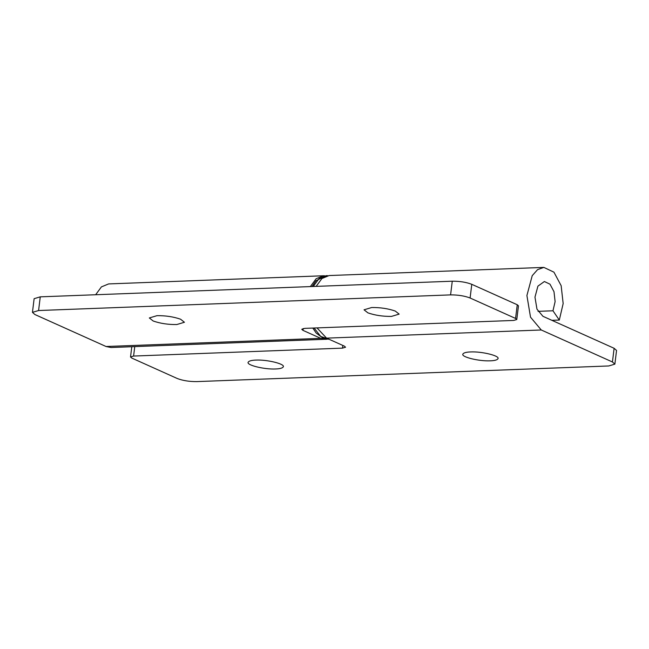 <?xml version="1.0" encoding="UTF-8"?>
<svg xmlns="http://www.w3.org/2000/svg" width="649" height="649" viewBox="0 0 649 649"><rect width="100%" height="100%" fill="white"/><g stroke="black" fill="none" stroke-linecap="round" stroke-linejoin="round"><path stroke-width="0.97" d="M497.888 358.848C496.988 360.025 494.465 360.682 490.32 360.82C479.067 361.42 460.336 356.869 462.988 353.916C463.881 352.74 466.404 352.083 470.549 351.936C481.801 351.336 500.533 355.887 497.888 358.848L497.986 358.532M283.183 367.001C282.283 368.17 279.76 368.827 275.614 368.973C264.362 369.573 245.63 365.022 248.275 362.069C249.175 360.893 251.698 360.236 255.844 360.09C267.096 359.489 285.828 364.04 283.183 367.001L283.28 366.685M552.972 310.782L555.114 301.631L553.995 291.693L549.987 284.181L544.381 281.528L537.924 286.128L534.971 297.153L536.974 309.184L542.945 316.306L614.116 348.286L616.55 350.452L614.871 364.13L612.437 361.972L541.266 329.984L530.517 317.166L526.907 295.514L532.221 275.671L537.559 269.659L543.846 267.396L553.938 272.166L561.15 285.682L563.162 303.57L559.308 320.046L552.972 310.782L538.029 311.35M316.996 327.899L326.561 338.137L344.351 346.128L345.568 347.215L342.502 348.132L133.597 356.058L130.53 356.974L131.747 358.053L177.218 378.489C182.726 380.606 189.232 381.644 196.736 381.604L608.738 365.963L614.871 364.13M543.846 267.396L329.132 275.549L321.928 278.518L316.144 286.371M559.308 320.046L551.901 320.322M367.902 312.859L364.04 309.808L371.707 307.521C380.33 307.415 388.191 308.599 395.282 311.066L399.143 314.116L391.477 316.404C382.853 316.501 374.992 315.317 367.902 312.859M153.196 321.004L149.335 317.953L157.001 315.665C165.625 315.568 173.478 316.753 180.568 319.211L184.43 322.261L176.771 324.549C168.148 324.654 160.287 323.47 153.196 321.004M450.584 294.889L452.264 281.204C459.768 281.163 466.274 282.201 471.782 284.319L517.253 304.754L518.47 305.833L516.782 319.519L515.566 318.44L470.103 298.005C464.595 295.887 458.089 294.849 450.584 294.889L38.583 310.53L32.45 312.356L34.884 314.522L106.055 346.509L111.036 347.523L327.12 339.224M32.45 312.356L34.129 298.678L40.262 296.844L38.583 310.53M452.264 281.204L40.262 296.844M303.188 328.524L302.969 330.357L301.753 329.278L304.819 328.362L513.724 320.436L516.782 319.519M302.969 330.357L320.76 338.356L325.749 339.37M324.711 275.809L323.332 275.768L316.128 278.737L310.344 286.59M95.638 294.743L101.414 286.89L108.626 283.921L323.332 275.768M313.24 286.485L319.024 278.632L326.236 275.655L315.974 280.749L312.007 286.534M329.019 339.24L320.72 336.458L314.1 328.013M612.437 361.972L614.116 348.286M342.502 348.132L342.834 345.446M134.757 346.623L133.597 356.058M541.266 329.984L326.561 338.137M515.566 318.44L517.253 304.754M471.782 284.319L470.103 298.005M320.76 338.356L106.055 346.509M328.645 339.257L323.121 338.259L316.177 333.026L312.81 328.061M327.761 275.695L326.236 275.655M131.788 346.728L130.53 356.974"/></g></svg>
